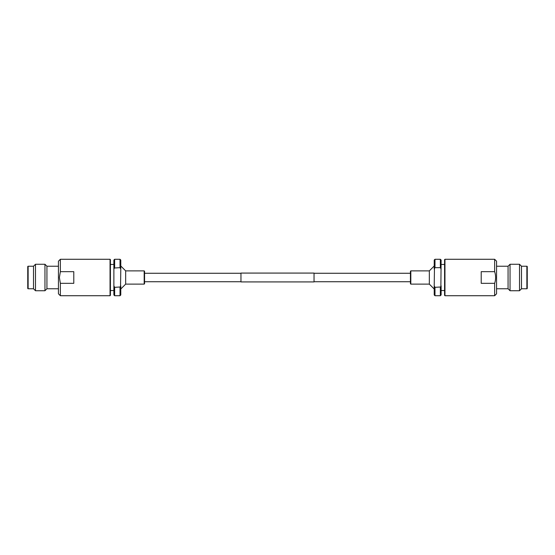<?xml version="1.0" encoding="UTF-8"?>
<svg xmlns="http://www.w3.org/2000/svg" width="555" height="555" viewBox="0 0 555 555"><rect width="100%" height="100%" fill="white"/><g stroke="black" fill="none" stroke-linecap="round" stroke-linejoin="round"><path stroke-width="0.83" d="M314.04 273.081L314.04 281.919L240.96 281.919L240.96 273.081L314.04 273.081M410.818 270.882L410.818 284.118L410.429 283.737L410.429 271.263L410.818 270.882L429.327 270.882L434.218 265.991M434.981 295.725L434.218 294.955L434.218 285.818L434.981 287.33L434.981 295.725L440.358 295.725L440.358 287.33L441.121 285.818L441.121 294.955L440.358 295.725M434.981 287.33L440.531 286.997M444.957 295.725L444.576 295.336L444.576 259.664L444.957 259.275L444.957 295.725L494.644 295.725L494.644 283.334C495.92 279.442 495.92 275.558 494.644 271.666L481.213 271.666L481.213 283.334L494.644 283.334M494.644 295.725L496.558 293.803L496.558 261.197L494.644 259.275L494.644 271.666M521.499 266.24L526.868 266.24L526.868 288.76L521.499 288.76L521.499 266.24L519.522 264.263L519.522 290.737L521.499 288.76M526.868 288.76A0.382 0.382 0 0 0 527.25 288.378L527.25 266.622A0.382 0.382 0 0 0 526.868 266.24M496.558 288.76L508.068 288.76L510.045 290.737L510.045 264.263L519.522 264.263M510.045 290.737L519.522 290.737M508.068 288.76L508.068 266.24L510.045 264.263M496.558 266.24L508.068 266.24M444.957 259.275L494.644 259.275M441.121 264.457L444.576 264.457M441.121 290.543L444.576 290.543M441.121 269.182L440.358 267.67L440.358 259.275L441.121 260.045L440.878 286.318M434.808 268.003L434.218 269.182L434.218 260.045L434.981 259.275L434.981 267.67L440.358 267.67M434.218 285.818L434.461 268.682M410.818 284.118L429.327 284.118L429.327 270.882M429.327 284.118L434.218 289.009M144.182 270.882L144.182 284.118L144.571 283.737L144.571 271.263L144.182 270.882L125.673 270.882L120.782 265.991M120.019 295.725L120.019 287.33L120.782 285.818L120.782 294.955L120.019 295.725L114.642 295.725L114.642 287.33L113.879 285.818L113.879 260.045L114.642 259.275L114.642 267.67L114.122 268.682M110.043 295.725L110.424 295.336L110.424 259.664L110.043 259.275L60.356 259.275L60.356 271.666L59.399 277.5L60.356 283.334L60.356 295.725L110.043 295.725L110.043 259.275M60.356 295.725L58.441 293.803L58.441 261.197L60.356 259.275M58.441 288.76L46.932 288.76L44.955 290.737L35.478 290.737L33.501 288.76L33.501 266.24L28.132 266.24A0.382 0.382 0 0 0 27.75 266.622L27.75 288.378A0.382 0.382 0 0 0 28.132 288.76L28.132 266.24M33.501 288.76L28.132 288.76M35.478 290.737L35.478 264.263L33.501 266.24M44.955 290.737L44.955 264.263L35.478 264.263M46.932 288.76L46.932 266.24L44.955 264.263M58.441 266.24L46.932 266.24M60.356 283.334L73.787 283.334L73.787 271.666L60.356 271.666M113.879 264.457L110.424 264.457M113.879 290.543L110.424 290.543M114.642 295.725L113.879 294.955L113.879 285.818M114.469 268.003L120.019 267.67L120.019 259.275L114.642 259.275M120.192 286.997L114.642 287.33M120.539 286.318L120.782 269.182L120.019 267.67M120.019 259.275L120.782 260.045L120.782 269.182M144.182 284.118L125.673 284.118L120.782 289.009M125.673 284.118L125.673 270.882M240.96 273.261L144.571 273.261M410.429 273.261L314.04 273.261M410.429 281.739L314.04 281.739M240.96 281.739L144.571 281.739M434.981 259.275L440.358 259.275"/></g></svg>
